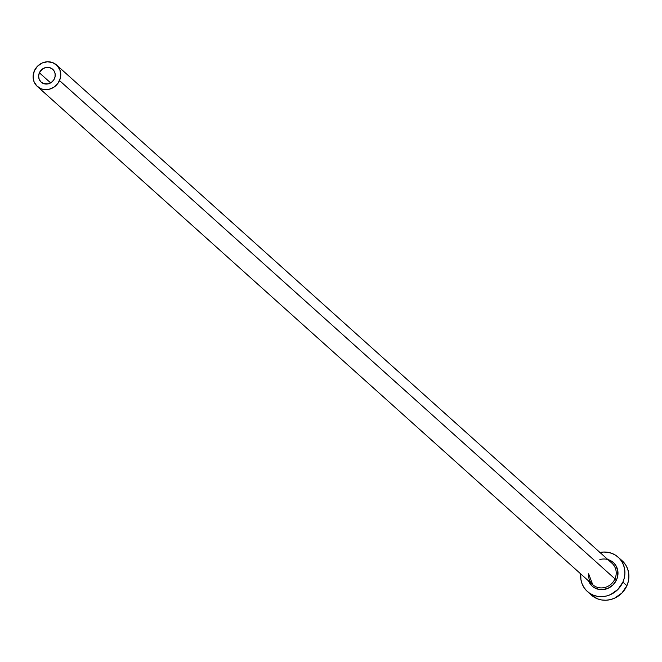<?xml version="1.0" encoding="UTF-8"?>
<svg xmlns="http://www.w3.org/2000/svg" width="662" height="662" viewBox="0 0 662 662"><rect width="100%" height="100%" fill="white"/><g stroke="black" fill="none" stroke-linecap="round" stroke-linejoin="round"><path stroke-width="0.99" d="M54.474 78.621A8.639 8.018 131.9 0 1 41.16 82.138A8.639 8.018 131.9 0 1 39.381 72.795L50.643 82.891L39.381 72.795L42.575 68.922L45.612 67.565L48.847 67.441L51.793 68.575L53.994 70.801L55.128 73.772L55.004 77.032L53.655 80.094L51.28 82.485L48.243 83.851L43.469 83.553L40.845 81.84L39.141 79.192L38.628 76.014L39.381 72.795A8.639 8.018 131.9 0 1 52.695 69.27A8.639 8.018 131.9 0 1 54.474 78.621M588.592 573.813A14.407 13.364 -48.1 0 0 593.483 585.307A14.407 13.364 -48.1 0 0 614.957 578.845L616.612 579.689A15.847 14.696 131.9 0 1 602.337 589.668A15.847 14.696 131.9 0 1 588.601 580.979M588.65 573.863L592.763 584.703A14.407 13.364 -48.1 0 0 614.957 578.845A14.407 13.364 -48.1 0 0 611.994 563.263L56.543 64.984A14.407 13.364 131.9 0 1 59.506 80.557L614.957 578.845L59.506 80.557A14.407 13.364 131.9 0 1 37.312 86.424A14.407 13.364 131.9 0 1 34.35 70.851A14.407 13.364 131.9 0 1 56.543 64.984M587.393 591.497L591.389 595.088A23.046 21.383 -48.1 0 0 626.897 585.704A23.046 21.383 -48.1 0 0 622.164 560.78L618.167 557.189A23.046 21.383 131.9 0 1 622.901 582.113L626.897 585.704L622.901 582.113A23.046 21.383 131.9 0 1 587.393 591.497A23.046 21.383 131.9 0 1 580.731 573.921L580.922 579.507L582.022 583.644L583.925 587.426L586.549 590.703L589.801 593.351L593.549 595.27L597.654 596.379L601.957 596.644L606.284 596.057L610.48 594.633L617.836 589.528L622.901 582.113L624.316 577.885L624.903 573.515L624.638 569.179L623.53 565.042L621.635 561.26L619.003 557.983L615.751 555.335L612.002 553.424L607.906 552.307L603.603 552.042L599.267 552.629M599.971 552.48A23.046 21.383 131.9 0 1 618.167 557.189M607.84 559.531L611.696 561.277L613.931 563.097L615.743 565.348L617.803 570.793L617.588 576.776L616.612 579.689L613.128 584.786L608.072 588.295L602.213 589.677L599.251 589.494L593.855 587.409L591.621 585.589L588.51 580.74M591.332 595.03L597.546 598.853L601.65 599.971L605.953 600.235L610.281 599.648L614.485 598.216L621.833 593.119L626.897 585.704L628.312 581.468L628.9 577.098L628.635 572.771L627.535 568.633L625.631 564.851L622.098 560.722M34.35 70.851L33.1 76.221L33.952 81.517L36.782 85.928L41.16 88.782L43.725 89.478L49.12 89.279L54.185 87.012L58.14 83.023L60.391 77.917L60.755 75.187L59.903 69.891L57.073 65.48L52.695 62.625L47.441 61.765L42.111 63.022L37.511 66.217L34.35 70.851M599.863 559.539A15.847 14.696 131.9 0 1 614.741 563.983A15.847 14.696 131.9 0 1 616.612 579.689L614.957 578.845A14.407 13.364 -48.1 0 0 611.274 562.667M592.763 584.703L37.312 86.424"/></g></svg>
